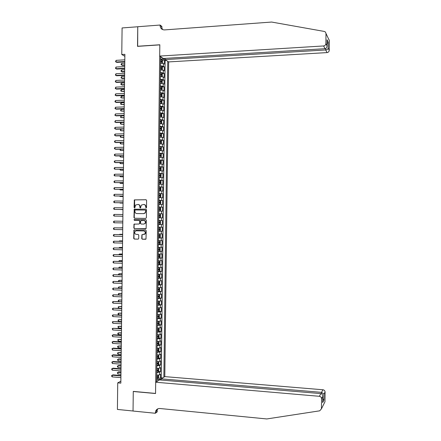 <?xml version="1.0" encoding="UTF-8"?>
<svg xmlns="http://www.w3.org/2000/svg" width="441" height="441" viewBox="0 0 441 441"><rect width="100%" height="100%" fill="white"/><g stroke="black" fill="none" stroke-linecap="round" stroke-linejoin="round"><path stroke-width="0.66" d="M146.065 208.02L146.511 207.551L146.594 200.407L145.982 199.729L134.351 199.889L134.075 207.468L134.819 207.794L135.525 205.076L137.89 204.431C139.091 204.563 139.747 205.285 139.852 206.586L139.841 207.507L140.591 207.827L141.269 205.137L143.672 204.459C144.885 204.596 145.541 205.319 145.646 206.625L146.065 208.02M141.732 238.553L142.344 239.237L145.999 239.05L146.225 230.709L145.607 230.026L133.948 230.064L133.695 238.388L134.307 239.066L138.088 239.149L138.717 238.493L138.755 235.108L138.143 234.425L136.269 234.386C134.72 233.951 134.307 232.964 135.034 231.426L136.313 230.803L143.678 230.935C145.21 231.349 145.635 232.324 144.962 233.857L141.908 234.75L141.732 238.553L142.608 239.226L145.651 239.287M121.766 54.513L122.091 27.948L137.757 26.763L137.515 46.366L159.824 44.872L155.552 393.422L133.276 391.393L133.039 411.001L117.405 409.435L117.73 382.86L120.84 383.13L124.88 54.32L121.766 54.513L124.853 56.288M145.75 218.394L146.384 217.727L146.484 209.789L145.866 209.111L134.224 209.232L133.954 217.584L134.56 218.262L145.75 218.394M146.351 220.252L146.114 228.603L134.433 228.664L133.827 227.986L134.025 224.171L139.014 224.011L139.648 223.35L139.676 221.106L139.058 220.428L134.351 220.368L134.036 219.579L145.734 219.568L146.351 220.252M158.28 378.124L160.425 378.301L160.474 374.293L159.587 374.822L159.62 372.138L156.792 372.54M158.347 371.443L160.507 371.62L160.557 367.607L159.67 368.114L159.697 365.429L156.875 365.815M158.418 364.762L160.59 364.933L160.64 360.92L159.747 361.405L159.78 358.72L156.957 359.084M158.484 358.081L160.673 358.246L160.722 354.233L159.829 354.696L159.863 352.012L157.04 352.353M158.556 351.4L160.756 351.56L160.805 347.547L159.912 347.982L159.945 345.303L157.123 345.628M158.622 344.719L160.838 344.873L160.882 340.86L159.995 341.273L160.028 338.594L157.205 338.897M158.688 338.043L160.915 338.186L160.965 334.179L160.077 334.565L160.111 331.88L157.288 332.172M158.754 331.362L160.998 331.5L161.048 327.492L160.16 327.856L160.193 325.171L157.371 325.441M158.821 324.681L161.081 324.819L161.13 320.805L160.243 321.147L160.276 318.463L157.454 318.716M158.887 318L161.163 318.132L161.213 314.119L160.326 314.439L160.359 311.754L157.536 311.985M158.953 311.324L161.246 311.445L161.296 307.432L160.408 307.73L160.441 305.045L157.619 305.26M159.014 304.643L161.329 304.759L161.378 300.751L160.491 301.021L160.524 298.337L157.702 298.529M159.08 297.962L161.412 298.072L161.456 294.064L160.574 294.312L160.607 291.628L157.779 291.804M157.784 291.407L161.489 291.391L161.538 287.378L160.656 287.604L160.689 284.919L157.861 285.073M159.135 284.605L161.571 284.704L161.621 280.691L160.733 280.895L160.767 278.21L157.944 278.348M159.003 277.918L161.654 278.017L161.704 274.01L160.816 274.186L160.849 271.502L158.027 271.617M158.688 271.226L161.737 271.336L161.786 267.323L160.899 267.478L160.932 264.793L158.11 264.892M159.477 264.435L159.515 261.116L159.984 261.695L159.962 263.707L159.46 264.457L158.115 264.517L161.819 264.65L161.869 260.637L160.982 260.769L161.015 258.09L158.192 258.161M158.198 257.853L161.902 257.963L161.952 253.955L161.064 254.06L161.097 251.381L158.275 251.436M158.28 251.183L161.985 251.276L162.034 247.269L161.147 247.351L161.18 244.672L158.358 244.711M158.363 244.507L162.062 244.595L162.112 240.582L161.23 240.648L161.263 237.964L158.44 237.98M158.446 237.831L162.145 237.908L162.194 233.901L161.312 233.939L161.345 231.255L158.523 231.255M158.523 231.161L162.227 231.222L162.277 227.214L161.395 227.231L161.428 224.546L158.606 224.524M158.606 224.486L162.31 224.541L162.36 220.528L161.478 220.522L161.511 217.837L158.688 217.799M161.511 217.837L162.393 217.854L162.442 213.846L158.738 213.808M158.738 213.764L161.56 213.813L161.593 211.129L162.475 211.173L162.525 207.16L158.821 207.138M158.821 207.038L161.643 207.105L161.676 204.426L162.558 204.486L162.608 200.473L158.903 200.462M158.903 200.308L161.72 200.396L161.753 197.717L162.641 197.8L162.685 193.792L158.981 193.786M158.986 193.582L161.803 193.693L161.836 191.008L162.718 191.118L162.768 187.105L159.063 187.116M159.069 186.857L161.886 186.984L161.919 184.299L162.801 184.432L162.85 180.424L159.146 180.441M159.151 180.126L161.968 180.275L162.001 177.591L162.883 177.751L162.933 173.737L159.229 173.771L160.574 173.87L161.053 174.636L161.026 176.643L160.546 177.21L160.585 173.892M159.234 173.401L162.051 173.567L162.084 170.888L162.966 171.064L163.016 167.056L160.017 167.089M159.317 166.676L162.134 166.858L162.167 164.179L163.049 164.383L163.098 160.37L160.469 160.408M159.399 159.951L162.216 160.155L162.249 157.47L163.131 157.696L163.181 153.689L160.756 153.727M159.482 153.22L162.299 153.446L162.332 150.761L163.214 151.015L163.264 147.002L159.559 146.892M159.565 146.495L162.382 146.737L162.415 144.058L163.291 144.328L163.341 140.321L161.015 140.376M159.648 139.769L162.464 140.034L162.497 137.349L163.374 137.647L163.424 133.634L161.114 133.695M159.73 133.044L162.547 133.325L162.58 130.641L163.457 130.96L163.506 126.953L161.213 127.019M159.813 126.319L162.63 126.617L162.657 123.932L163.539 124.279L163.589 120.266L161.312 120.343M159.896 119.588L162.707 119.908L162.74 117.229L163.622 117.593L163.672 113.585L161.412 113.662M159.973 112.863L162.79 113.205L162.823 110.52L163.705 110.912L163.754 106.898L161.505 106.987M160.055 106.138L162.872 106.496L162.905 103.811L163.787 104.225L163.837 100.217L161.604 100.311M160.138 99.412L162.955 99.787L162.988 97.108L163.865 97.544L163.914 93.536L161.698 93.635M160.221 92.687L163.038 93.084L163.071 90.399L163.947 90.863L163.997 86.849L161.797 86.954M160.304 85.962L163.12 86.375L163.153 83.696L164.03 84.176L164.08 80.168L161.891 80.279M160.386 79.237L163.203 79.672L163.236 76.988L164.113 77.495L164.162 73.487L161.99 73.603M160.469 72.511L163.286 72.963L163.319 70.279L164.195 70.814L164.245 66.8L163.368 66.255L160.552 65.781M162.084 66.922L164.245 66.8M161.18 380.059L161.197 378.836L164.802 376.62L168.655 61.911L327.057 52.595L325.695 49.971L325.712 48.516M163.87 377.193L167.74 61.316M160.662 56.702L156.682 381.614M160.425 378.301L161.235 377.805L165.127 60.638L164.328 60.119L164.278 64.127L163.402 63.576L160.596 63.091M163.286 72.963L164.162 73.487M163.203 79.672L164.08 80.168M163.12 86.375L163.997 86.849M163.038 93.084L163.914 93.536M162.955 99.787L163.837 100.217M162.872 106.496L163.754 106.898M162.79 113.205L163.672 113.585M162.707 119.908L163.589 120.266M162.63 126.617L163.506 126.953M162.547 133.325L163.424 133.634M162.464 140.034L163.341 140.321M162.382 146.737L163.264 147.002M162.299 153.446L163.181 153.689M162.216 160.155L163.098 160.37M162.134 166.858L163.016 167.056M162.051 173.567L162.933 173.737M161.968 180.275L162.85 180.424M161.886 186.984L162.768 187.105M161.803 193.693L162.685 193.792M161.72 200.396L162.608 200.473M161.643 207.105L162.525 207.16M161.56 213.813L162.442 213.846M162.31 224.541L161.428 224.546M162.227 231.222L161.345 231.255M162.145 237.908L161.263 237.964M162.062 244.595L161.18 244.672M161.985 251.276L161.097 251.381M161.902 257.963L161.015 258.09M161.819 264.65L160.932 264.793M161.737 271.336L160.849 271.502M161.654 278.017L160.767 278.21M161.571 284.704L160.689 284.919M161.489 291.391L160.607 291.628M161.412 298.072L160.524 298.337M161.329 304.759L160.441 305.045M161.246 311.445L160.359 311.754M161.163 318.132L160.276 318.463M161.081 324.819L160.193 325.171M160.998 331.5L160.111 331.88M160.915 338.186L160.028 338.594M160.838 344.873L159.945 345.303M160.756 351.56L159.863 352.012M160.673 358.246L159.78 358.72M160.59 364.933L159.697 365.429M160.507 371.62L159.62 372.138M158.666 380.396L158.677 379.458L156.709 379.293M165.116 59.259L160.634 59.033M162.608 58.918L162.619 57.975M160.651 57.788L161.671 57.358M120.862 381.173L117.73 382.86M156.693 380.533L157.696 380.991M162.178 60.246L164.328 60.119M165.127 60.638L166.571 60.549M163.319 70.279L160.634 69.821M163.236 76.988L160.419 76.547M163.153 83.696L160.337 83.272M163.071 90.399L160.254 89.997M162.988 97.108L160.171 96.722M162.905 103.811L160.089 103.448M162.823 110.52L160.006 110.173M162.74 117.229L159.923 116.898M162.657 123.932L159.846 123.623M162.58 130.641L159.763 130.354M162.497 137.349L159.681 137.079M162.415 144.058L159.598 143.805M162.332 150.761L159.515 150.53M162.249 157.47L159.433 157.261M162.167 164.179L159.35 163.986M162.084 170.888L159.267 170.711M162.001 177.591L159.184 177.436M161.919 184.299L159.102 184.167M161.836 191.008L159.019 190.892M161.753 197.717L158.936 197.618M161.676 204.426L158.854 204.343M161.593 211.129L158.771 211.074M158.655 220.489L161.478 220.522M158.573 227.22L161.395 227.231M158.49 233.945L161.312 233.939M158.407 240.67L161.23 240.648M158.325 247.401L161.147 247.351M158.242 254.126L161.064 254.06M158.159 260.857L160.982 260.769M158.076 267.582L160.899 267.478M157.994 274.308L160.816 274.186M157.911 281.038L160.733 280.895M157.828 287.764L160.656 287.604M157.751 294.494L160.574 294.312M157.669 301.22L160.491 301.021M157.586 307.95L160.408 307.73M157.503 314.676L160.326 314.439M157.42 321.406L160.243 321.147M157.338 328.132L160.16 327.856M157.255 334.862L160.077 334.565M157.172 341.588L159.995 341.273M157.09 348.318L159.912 347.982M157.007 355.049L159.829 354.696M156.924 361.774L159.747 361.405M156.985 368.505L159.67 368.114M156.781 375.23L159.587 374.822M158.677 379.458L161.191 379.177M161.235 377.805L162.674 377.926M146.18 208.003L145.91 206.636C145.806 205.335 145.15 204.613 143.942 204.475L143.898 204.475M138.11 204.442L138.16 204.448C139.362 204.58 140.018 205.302 140.122 206.603L140.387 207.965M146.136 199.751L134.621 199.911L134.626 207.92M145.977 209.122L134.499 209.249L134.224 217.589L134.803 218.262M145.596 210.522L145.166 210.048L135.343 209.971L134.907 210.434L134.896 211.404C134.996 212.705 135.652 213.422 136.848 213.565L143.562 213.631L145.083 212.898L145.861 210.533L145.199 210.048M145.861 210.533L145.348 212.909L143.827 213.637L137.118 213.576M145.734 228.84L134.433 228.664M134.687 223.951L134.141 224.607L134.097 227.98L134.709 228.659M139.014 224.011L139.913 223.35L139.94 221.106L139.328 220.428L134.351 220.368M134.621 219.431L134.312 219.585L134.626 220.368M143.733 224.083L145.034 223.438C145.745 221.895 145.326 220.908 143.777 220.483L140.696 220.682L140.514 223.361L141.131 224.045L143.733 224.083M143.794 224.078L145.293 223.438C146.01 221.895 145.591 220.913 144.042 220.489L143.777 220.483M141.175 220.45L144.042 220.489M142.531 234.507L142.041 235.152L141.996 238.537M143.898 234.518L145.227 233.846C145.899 232.313 145.475 231.343 143.942 230.924L143.678 230.935M136.44 230.803L143.942 230.924M134.577 229.838L134.07 230.483L133.97 238.372L134.582 239.05L138.242 239.132M161.908 63.179L162.42 62.809L162.448 60.803L161.974 59.822L160.629 59.524M161.985 59.844L161.941 63.168L160.59 62.881M124.77 63.217L121.727 63.394L121.705 65.042L122.394 65.406L124.742 65.268M160.601 61.608L161.687 61.79L161.709 60.99L160.612 60.797M160.612 61.012L161.709 60.99L160.794 61.04L161.086 61.564M121.727 63.394L121.143 64.05L121.137 64.706L121.705 65.042L124.748 64.86M124.792 61.503L116.093 62.027L116.115 60.351L124.809 59.822M124.786 61.927L116.81 62.407L115.52 61.685L116.115 60.351M165.127 58.372L165.11 59.601L325.695 49.971C326.996 49.794 327.823 49.221 328.165 48.251L328.236 42.264L327.013 43.631M165.11 59.601L168.655 61.911M137.515 46.261L159.824 44.773L159.686 56.062L323.611 45.952C324.967 45.732 325.717 44.949 325.871 43.593L325.993 33.483L325.414 32.017L324.322 31.443L271.628 22.05L164.521 29.911C161.786 29.817 160.298 28.323 160.061 25.418L160.066 25.043L137.757 26.73L137.664 46.355M325.871 43.593L326.985 45.825L327.057 39.756L328.247 42.22L328.176 48.212L329.229 50.329L329.35 40.605L325.993 33.483M160.066 25.043L161.875 26.438L161.847 28.522M159.686 56.062L163.391 58.477L325.034 48.697L323.611 45.952M328.793 39.188L329.35 40.605M329.229 50.329C329.085 51.636 328.358 52.391 327.057 52.595M162.492 29.541L161.428 26.477L160.061 25.418M326.985 45.825C326.99 47.485 326.34 48.444 325.034 48.697M327.057 39.756L327.051 40.456M155.69 382.226L319.361 396.299L320.85 393.598L159.449 379.91L155.69 382.226L155.552 393.526L133.276 391.498L133.039 411.034L155.309 413.267L157.15 411.916L157.183 409.193M164.802 376.62L322.961 389.767C324.218 389.982 324.923 390.72 325.083 391.977L323.975 394.166L323.903 400.158L322.652 402.589L322.729 396.514L321.561 398.714L321.434 408.824L319.714 410.825L266.794 418.95L159.879 408.504C157.878 408.416 156.461 409.314 155.634 411.188L155.309 413.267M325.083 392.082L324.967 401.812L321.434 408.824M161.197 378.836L321.539 392.347L322.961 389.767M156.731 409.551L156.72 410.395M321.561 398.714L321.561 398.609C321.39 397.297 320.657 396.531 319.361 396.299M157.85 408.818L157.024 410.18L156.704 411.866L155.315 412.886M323.975 394.166L321.539 392.347L321.522 393.796M323.903 400.158L322.702 398.714M322.652 402.589L322.663 401.883M322.729 396.514L322.74 396.387C322.729 394.783 322.095 393.852 320.85 393.598M161.742 69.887L162.343 69.507L162.365 67.495L161.891 66.53L160.546 66.244M161.902 66.552L161.858 69.876L160.507 69.601M124.687 69.799L121.644 69.97L121.628 71.613L122.311 71.966L124.665 71.833M160.524 68.327L161.604 68.504L161.626 67.705L160.53 67.517M160.733 67.754L161.626 67.705L160.711 67.749L161.004 68.278M121.644 69.97L121.06 70.61L121.055 71.271L121.628 71.613L124.671 71.442M161.56 76.602L162.26 76.199L162.282 74.193L161.808 73.239L160.463 72.963M161.764 76.591L160.425 76.321M124.61 76.376L121.567 76.541L121.545 78.184L122.234 78.52L124.583 78.399M160.441 75.047L161.522 75.218L161.549 74.419L160.447 74.242M160.656 74.463L161.549 74.419L160.629 74.457L160.921 74.987M121.567 76.541L120.972 77.837L121.545 78.184L124.588 78.024M161.367 83.316L162.178 82.897L162.2 80.89L161.737 79.97L160.381 79.683M160.667 83.277L160.337 83.228M161.682 83.299L160.342 83.046M124.527 82.958L121.484 83.112L121.462 84.755L122.151 85.08L124.5 84.964M161.737 79.97L161.698 83.288M160.359 81.767L161.439 81.927L161.472 81.127L160.364 80.962M160.579 81.177L161.472 81.127L160.546 81.166L160.838 81.701M121.484 83.112L120.9 83.74L120.895 84.396L121.462 84.755L124.505 84.606M161.147 90.03L162.095 89.595L162.117 87.583L161.643 86.656L160.298 86.403M160.662 90.003L160.254 89.936M161.599 90.008L160.259 89.766M124.445 89.54L121.402 89.683L121.385 91.326L124.423 91.524M160.276 88.487L161.356 88.641L161.389 87.842L160.281 87.682M160.502 87.886L161.389 87.842L160.463 87.88L160.756 88.415M121.402 89.683L120.817 90.306L120.812 90.962L121.385 91.326L124.428 91.188M124.709 68.228L116.011 68.724L116.033 67.049L124.726 66.547M124.704 68.636L116.727 69.088L115.437 68.377L116.033 67.049M124.627 74.953L115.928 75.422L115.95 73.746L124.643 73.272M124.621 75.345L116.644 75.775L115.355 75.069L115.95 73.746M124.544 81.679L115.845 82.12L115.867 80.444L124.566 79.997M124.538 82.048L116.562 82.456L115.272 81.756L115.867 80.444M124.461 88.398L115.763 88.817L115.785 87.142L124.483 86.717M124.456 88.757L116.479 89.137L115.189 88.448L115.785 87.142M160.899 96.744L162.012 96.287L162.034 94.28L161.56 93.365L160.215 93.123M160.651 96.733L160.177 96.651M161.516 96.717L160.177 96.485M124.368 96.121L121.325 96.259L121.303 97.902L124.34 98.089M160.193 95.206L161.274 95.355L161.312 94.556L160.204 94.402M160.199 94.567L160.673 95.129M121.325 96.259L120.729 97.527L121.303 97.902L124.345 97.77M124.379 95.124L115.68 95.515L115.702 93.839L124.401 93.442M124.373 95.46L116.396 95.818L115.107 95.14L115.702 93.839M160.094 103.359L161.439 103.426L161.93 102.985L161.957 100.978L161.478 100.074L160.133 99.842M161.439 103.426L160.094 103.205M124.285 102.703L121.242 102.83L121.22 104.473L124.263 104.655M160.111 101.926L161.191 102.069L161.23 101.27L160.122 101.121M160.116 101.281L160.59 101.843M121.242 102.83L120.658 103.437L120.652 104.093L121.22 104.473L124.263 104.352M124.296 101.849L115.603 102.213L115.619 100.537L124.318 100.168M124.29 102.169L116.314 102.499L115.024 101.832L115.029 101.16L115.619 100.537M160.011 110.074L161.356 110.134L161.847 109.682L161.875 107.67L161.395 106.783L160.05 106.568M161.356 110.134L160.011 109.925M124.202 109.285L121.159 109.401L121.143 111.044L124.18 111.22M160.028 108.651L161.108 108.784L161.152 107.984L160.039 107.841M160.033 107.99L160.507 108.558M121.159 109.401L120.569 110.658L121.143 111.044L124.186 110.934M124.213 108.574L115.52 108.91L115.536 107.235L124.235 106.893M124.208 108.877L116.231 109.181L114.941 108.519L115.536 107.235M159.929 116.782L161.274 116.843L161.764 116.374L161.792 114.368L161.323 113.513L159.973 113.287M161.274 116.843L159.929 116.644M124.125 115.867L121.082 115.972L121.06 117.615L124.097 117.78M161.323 113.513L161.285 116.832M159.945 115.371L161.026 115.492L161.07 114.699L159.956 114.561M159.951 114.704L160.425 115.272M121.082 115.972L120.487 117.223L121.06 117.615L124.103 117.51M124.13 115.299L115.437 115.608L115.454 113.932L124.153 113.618M124.125 115.581L116.148 115.867L114.858 115.211L115.454 113.932M159.846 123.497L161.191 123.552L161.682 123.072L161.709 121.066L161.23 120.2L159.89 120.007M161.191 123.552L159.846 123.37M124.042 122.449L120.999 122.548L120.977 124.191L124.02 124.345M159.863 122.091L160.943 122.207L160.993 121.413L159.874 121.286M159.868 121.413L160.342 121.986M120.999 122.548L120.415 123.133L120.41 123.789L120.977 124.191L124.02 124.092M124.048 122.025L115.355 122.306L115.371 120.636L124.07 120.343M124.042 122.289L116.066 122.548L114.776 121.903L115.371 120.636M159.763 130.205L161.108 130.26L161.604 129.77L161.626 127.758L161.163 126.931L159.807 126.727M161.108 130.26L159.763 130.089M123.96 129.031L120.917 129.119L120.9 130.762L123.938 130.911M159.78 128.811L160.866 128.921L160.91 128.127L159.791 128.006M159.791 128.127L160.259 128.7M120.917 129.119L120.327 130.36L120.9 130.762L123.943 130.674M123.965 128.75L115.272 129.004L115.294 127.333L123.987 127.069M123.96 128.998L115.989 129.23L114.693 128.596L114.704 127.923L115.294 127.333M159.681 136.919L161.026 136.969L161.522 136.467L161.544 134.455L161.081 133.64L159.725 133.447M161.026 136.969L159.681 136.809M120.84 135.784L120.817 137.333L123.855 137.476M159.697 135.53L160.783 135.635L160.833 134.841L159.708 134.726M159.708 134.836L160.177 135.415M120.746 135.784L120.25 136.925L120.817 137.333L123.86 137.256M123.882 135.475L115.189 135.707L115.211 134.031L123.904 133.794M123.877 135.701L115.906 135.911L114.61 135.288L114.621 134.615L115.211 134.031M159.598 143.634L160.943 143.678L161.439 143.16L161.461 141.153L160.987 140.326L159.642 140.172M160.943 143.678L159.598 143.529M120.757 142.482L120.74 143.909L123.778 144.042M159.614 142.256L160.7 142.349L160.75 141.555L159.625 141.445M159.625 141.55L160.089 142.129M120.531 142.487L120.167 143.49L120.74 143.909L123.778 143.838M123.8 142.2L115.107 142.404L115.129 140.729L123.822 140.519M123.794 142.41L115.823 142.592L114.528 141.974L114.539 141.307L115.129 140.729M159.515 150.249L160.86 150.387L159.515 150.342M160.871 150.375L161.356 149.857L161.378 147.851L160.904 147.035L160.86 150.387M120.674 149.179L120.658 150.48L123.695 150.607M159.532 148.975L160.618 149.064L160.673 148.27L159.543 148.165M159.543 148.264L160.006 148.843M120.316 149.185L120.084 150.056L120.658 150.48L123.701 150.42M123.717 148.926L115.024 149.102L115.046 147.426L123.739 147.244M123.712 149.119L115.74 149.279L114.451 148.667L114.456 148L115.046 147.426M159.433 157.057L160.778 157.101L161.274 156.555L161.296 154.543L160.822 153.744L159.477 153.611M160.778 157.101L159.433 156.974M120.591 155.877L120.575 157.051L123.612 157.167M159.449 155.695L160.535 155.778L160.596 154.984L159.46 154.89M159.46 154.973L159.923 155.563M120.095 155.882L120.007 156.621L120.575 157.051L123.618 157.002M123.634 155.651L114.941 155.8L114.963 154.124L123.656 153.97M123.629 155.827L115.658 155.96L114.368 155.359L114.373 154.692L114.963 154.124M159.35 163.765L160.695 163.809L161.191 163.253L161.219 161.241L160.739 160.452L159.394 160.331M160.695 163.809L159.35 163.694M120.509 162.575L120.498 163.628L123.535 163.732M159.366 162.415L160.452 162.492L160.513 161.698L159.377 161.61M159.377 161.687L159.84 162.277M119.93 162.58L119.924 163.187L120.498 163.628L123.535 163.589M123.552 162.376L114.858 162.497L114.881 160.822L123.574 160.695M123.552 162.531L115.575 162.641L114.285 162.051L114.291 161.384L114.881 160.822M159.267 170.48L160.612 170.518L161.108 169.945L161.136 167.938L160.656 167.161L159.311 167.056M160.612 170.518L159.267 170.413M120.426 169.272L120.415 170.198L123.452 170.298M159.284 169.135L160.37 169.206L160.436 168.412L159.295 168.33M159.295 168.401L159.758 168.991M119.847 169.278L120.415 170.198L123.458 170.171M123.469 169.101L114.776 169.195L114.798 167.525L123.491 167.42M123.469 169.239L114.776 169.195L114.202 168.743L114.208 168.071L114.798 167.525M159.19 177.133L160.53 177.227L159.184 177.194M120.343 175.97L120.332 176.775L123.375 176.863M159.201 175.86L160.287 175.92L160.353 175.127L159.212 175.049M159.212 175.11L159.67 175.711M119.77 175.976L120.332 176.775L123.375 176.753M123.386 175.832L114.693 175.898L114.715 174.223L123.408 174.151M123.386 175.948L114.693 175.898L114.12 175.435L114.125 174.763L114.715 174.223M159.102 183.903L160.452 183.936L160.943 183.34L160.971 181.334L160.502 180.601L159.146 180.496M160.452 183.936L159.107 183.858M120.261 182.668L120.255 183.346L123.293 183.428M160.502 180.601L160.463 183.919M159.118 182.58L160.204 182.635L160.276 181.841L159.129 181.775M159.129 181.824L159.587 182.431M119.687 182.673L120.255 183.346L123.293 183.335M123.304 182.557L114.61 182.596L114.632 180.92L123.326 180.876M123.304 182.657L114.61 182.596L114.037 182.127L114.043 181.455L114.632 180.92M159.025 190.617L160.37 190.644L160.866 190.038L160.888 188.026L160.408 187.293L159.063 187.216M160.37 190.644L159.025 190.578M120.178 189.365L120.172 189.917L123.21 189.994M159.036 189.299L160.122 189.349L160.193 188.555L159.047 188.494M159.047 188.539L159.499 189.145M119.605 189.365L120.172 189.917L123.21 189.917M123.221 189.283L114.528 189.294L114.55 187.618L123.243 187.601M123.221 189.36L114.528 189.294L113.954 188.82L113.965 188.147L114.55 187.618M158.942 197.331L160.287 197.353L160.783 196.736L160.805 194.724L160.337 194.018L158.981 193.941M160.287 197.353L158.942 197.298M120.095 196.063L120.09 196.493L123.133 196.559M160.337 194.018L160.298 197.342M158.958 196.025L160.039 196.063L160.111 195.275L158.964 195.214M158.964 195.247L159.416 195.87M119.577 196.063L120.09 196.493L123.133 196.499M123.138 196.008L114.445 195.991L114.467 194.316L123.16 194.327M123.138 196.069L114.445 195.991L113.872 195.506L113.883 194.839L114.467 194.316M158.859 204.04L160.204 204.067L160.7 203.433L160.722 201.421L160.243 200.71L158.898 200.661M160.204 204.067L158.859 204.023M120.013 202.761L120.013 203.064L123.05 203.125M158.876 202.744L159.956 202.777L160.033 201.989L158.881 201.939L159.328 202.59M119.649 202.761L123.05 203.081M123.056 202.733L114.362 202.695L114.384 201.019L123.078 201.052M123.056 202.777L114.362 202.695L113.789 202.199L113.8 201.531L114.384 201.019M160.122 210.776L158.777 210.743L160.122 210.776L160.618 210.125L160.64 208.119L160.16 207.419L158.815 207.38M119.93 209.458L122.967 209.69M158.793 209.464L159.874 209.492L159.951 208.703L158.799 208.659M158.799 208.676L159.24 209.315M119.72 209.458L122.967 209.662M122.973 209.458L114.285 209.392L114.302 207.717L122.995 207.777M122.973 209.486L114.285 209.392L113.706 208.891L113.717 208.224L114.302 207.717M160.039 217.485L158.694 217.463L160.039 217.485L160.535 216.823L160.557 214.817L160.077 214.128L158.732 214.106M120.542 216.228L122.89 216.255L120.542 216.228M158.71 216.189L159.791 216.206L159.874 215.417L158.716 215.379L159.146 216.046M122.89 216.184L114.202 216.09L114.219 214.414L122.912 214.502M122.89 216.195L114.202 216.09L113.624 215.583L113.635 214.916L114.219 214.414M159.995 220.842L158.65 220.825L159.995 220.842L160.48 221.514L160.452 223.521L159.967 224.177L160.011 220.858M159.967 224.177L158.611 224.188M159.791 222.132L158.925 222.121L158.81 222.909L159.714 222.92L159.791 222.132L158.639 222.104M114.12 222.788L113.541 222.275L113.552 221.608L114.136 221.117L122.83 221.228L114.136 221.117L114.12 222.788L122.807 222.909M158.528 230.908L159.874 230.902L160.37 230.219L160.397 228.212L159.929 227.567L158.567 227.545M159.885 230.886L159.929 227.567L158.567 227.534M122.747 227.743L119.704 227.881M159.714 228.846L158.848 228.829L158.545 229.618L159.631 229.634L159.714 228.846L158.556 228.824M122.747 227.765L119.511 227.881M158.446 237.633L159.791 237.616L160.287 236.916L160.315 234.91L159.835 234.259L158.484 234.27M159.835 234.259L158.484 234.248M122.67 234.309L119.627 234.292L119.621 234.579M158.462 236.354L159.548 236.348L159.631 235.56L158.473 235.544M158.777 235.549L158.462 236.332M122.664 234.347L119.274 234.573M158.363 244.353L159.708 244.325L160.204 243.614L160.232 241.602L159.763 240.984L158.402 240.99M159.725 244.308L159.763 240.984L158.407 240.962M122.587 240.874L119.544 240.863L119.539 241.277M158.38 243.074L159.466 243.063L159.554 242.274L158.391 242.269M158.716 242.269L158.38 243.046M122.587 240.929L119.544 240.863L119.037 241.266M122.747 227.931L114.054 227.815L122.747 227.958M114.037 229.491L113.458 228.967L113.469 228.3L114.054 227.815L114.037 229.491L122.725 229.64M122.664 234.64L113.976 234.513L122.664 234.684M113.954 236.189L113.381 235.659L113.387 234.992L113.976 234.513L113.954 236.189L122.642 236.365M122.581 241.348L113.894 241.21L122.581 241.409M113.872 242.886L113.298 242.352L113.304 241.685L113.894 241.21L113.872 242.886L122.559 243.09M158.28 251.072L159.625 251.034L160.122 250.312L160.149 248.3L159.67 247.682L158.325 247.715M159.67 247.682L158.325 247.677M122.504 247.44L119.467 247.44L119.456 247.98M158.297 249.799L159.383 249.777L159.471 248.989L158.308 248.989M158.655 248.989L158.297 249.755M122.504 247.517L119.467 247.44L118.883 247.963M122.499 248.057L113.811 247.914L122.499 248.134M113.789 249.589L113.216 249.044L113.221 248.377L113.811 247.914L113.789 249.589L122.477 249.815M158.198 257.798L159.543 257.742L160.044 257.009L160.066 254.997L159.598 254.407L158.242 254.435M159.559 257.726L159.598 254.407L158.242 254.391M122.427 254.005L119.384 254.01L119.379 254.678M158.214 256.519L159.3 256.491L159.394 255.703L158.225 255.714M158.584 255.708L158.214 256.469M122.422 254.099L119.384 254.01L118.8 254.661M122.416 254.766L113.728 254.611L122.416 254.859M113.706 256.287L113.133 255.736L113.139 255.069L113.728 254.611L113.706 256.287L122.394 256.541M159.515 261.116L158.159 261.155M159.504 261.1L158.159 261.1M122.344 260.57L119.302 260.587L119.296 261.375M158.132 263.238L159.218 263.205L159.311 262.417L158.143 262.434M158.517 262.428L158.132 263.183M122.344 260.681L119.302 260.587L118.717 261.359M122.333 261.474L113.646 261.309L122.333 261.59M113.624 262.985L113.05 262.428L113.056 261.761L113.646 261.309L113.624 262.985L122.311 263.271M158.032 271.243L159.383 271.165L159.879 270.405L159.901 268.393L159.422 267.808L158.076 267.88M159.422 267.808L158.076 267.814M122.262 267.136L119.224 267.158L119.213 268.073M158.049 269.964L159.135 269.92L159.234 269.131L158.06 269.159M158.446 269.153L158.049 269.898M122.262 267.263L119.224 267.158L118.635 268.056M122.251 268.183L113.563 268.012L122.251 268.315M113.541 269.688L112.968 269.12L112.973 268.453L113.563 268.012L113.541 269.688L122.229 269.997M157.95 277.962L159.3 277.874L159.796 277.102L159.818 275.09L159.35 274.534L157.994 274.6M159.311 277.858L159.35 274.534L157.994 274.528M122.185 273.701L119.142 273.734L119.131 274.776M157.966 276.683L159.052 276.639L159.151 275.851L157.977 275.879M158.374 275.873L157.966 276.612M122.179 273.844L119.142 273.734L118.563 274.159L118.552 274.754M122.168 274.886L113.48 274.71L122.168 275.041M113.458 276.386L112.885 275.812L112.89 275.145L113.48 274.71L113.458 276.386L122.146 276.722M157.867 284.688L159.218 284.588L159.714 283.8L159.736 281.788L159.256 281.231L157.911 281.325M159.256 281.231L157.911 281.242M122.102 280.267L119.059 280.305L119.048 281.474M157.884 283.409L158.969 283.354L159.069 282.565L157.895 282.604M158.297 282.593L157.884 283.32M122.102 280.432L119.059 280.305L118.48 280.73L118.541 281.452M122.085 281.595L113.398 281.413L122.085 281.766M113.376 283.083L112.802 282.505L112.813 281.838L113.398 281.413L113.376 283.083L122.063 283.447M157.828 287.956L159.173 287.94L159.146 291.275L159.631 290.498L159.659 288.486L159.184 287.956L157.828 288.045M122.019 286.832L118.982 286.882L118.965 288.171M157.801 290.128L158.887 290.068L158.992 289.279L157.812 289.324M158.225 289.313L157.801 290.035M122.019 287.014L118.982 286.882L118.397 287.295L118.596 288.155M122.003 288.304L113.315 288.111L122.003 288.497M113.293 289.787L112.72 289.202L112.731 288.53L113.315 288.111L113.293 289.787L121.981 290.178M157.702 298.133L159.063 297.989L159.548 297.195L159.576 295.183L159.091 294.654L157.746 294.77M159.091 294.654L157.746 294.671M121.942 293.397L118.899 293.458L118.883 294.869M157.718 296.854L158.804 296.782L158.909 295.994L157.729 296.049M158.148 296.032L157.718 296.749M121.936 293.596L118.899 293.458L118.32 293.86L118.646 294.858M121.92 295.012L113.232 294.808L121.92 295.222M113.21 296.484L112.637 295.894L112.648 295.222L113.232 294.808L113.21 296.484L121.898 296.903M157.619 304.852L158.969 304.72L159.466 303.893L159.493 301.881L159.008 301.363L157.663 301.49M159.008 301.363L157.663 301.379M121.859 299.963L118.816 300.029L118.8 301.572M157.635 303.573L158.721 303.496L158.832 302.708L157.646 302.769M158.076 302.752L157.641 303.463M121.859 300.178L118.816 300.029L118.238 300.431L118.695 301.567M121.837 301.721L113.15 301.512L121.837 301.947M113.128 303.188L112.554 302.587L112.565 301.914L113.15 301.512L113.128 303.188L121.815 303.628M157.542 311.578L158.887 311.429L159.383 310.591L159.41 308.579L158.925 308.072L157.58 308.215M158.925 308.072L157.58 308.094M121.782 306.528L118.739 306.605L118.717 308.248L121.755 308.408M157.553 310.299L158.639 310.216L158.749 309.422L157.564 309.494M157.999 309.472L157.558 310.177M121.777 306.765L118.739 306.605L118.155 306.997L118.717 308.248M121.755 308.43L113.067 308.209L121.755 308.678M113.045 309.885L112.472 309.279L112.483 308.606L113.067 308.209L113.045 309.885L121.733 310.359M157.459 318.297L158.804 318.143L159.306 317.288L159.328 315.276L158.848 314.786L157.498 314.935M158.848 314.786L157.498 314.808M121.699 313.099L118.657 313.176L118.635 314.824L121.677 314.995M157.47 317.018L158.556 316.93L158.666 316.136L157.481 316.214M157.922 316.197L157.476 316.892M121.694 313.347L118.657 313.176L118.078 313.562L118.067 314.218L118.635 314.824M121.672 315.139L112.984 314.913L121.672 315.403M112.962 316.588L112.389 315.971L112.4 315.304L112.984 314.913L112.962 316.588L121.65 317.085M157.376 325.023L158.721 324.852L159.223 323.986L159.245 321.974L158.766 321.495L157.415 321.66M158.766 321.495L157.415 321.522M121.617 319.664L118.574 319.753L118.557 321.395L121.595 321.577M157.387 323.744L158.479 323.644L158.589 322.851L157.398 322.939M157.845 322.917L157.393 323.606M121.617 319.929L118.574 319.753L117.995 320.133L118.557 321.395M121.589 321.847L112.902 321.61L121.589 322.128M112.885 323.286L112.317 321.996L112.902 321.61L112.885 323.286L121.567 323.81M157.294 331.742L158.639 331.56L159.14 330.684L159.162 328.672L158.683 328.209L157.332 328.38M158.683 328.209L157.332 328.236M121.54 326.23L118.497 326.329L118.475 327.972L121.512 328.159M157.305 330.469L158.396 330.359L158.506 329.57L157.316 329.659M157.768 329.636L157.31 330.32M121.534 326.516L118.497 326.329L117.912 326.698L118.475 327.972M121.507 328.556L112.819 328.313L121.507 328.859M112.802 329.984L112.234 328.688L112.819 328.313L112.802 329.984L121.484 330.541M157.211 338.468L158.556 338.275L159.058 337.382L159.08 335.375L158.6 334.917L157.25 335.105M158.6 334.917L157.255 334.951M121.457 332.795L118.414 332.9L118.397 334.548L121.435 334.747M157.228 337.189L158.313 337.073L158.429 336.285L157.233 336.384M157.685 336.356L157.228 337.034M121.451 333.098L118.414 332.9L117.835 333.264L117.824 333.925L118.397 334.548M121.429 335.265L113.458 334.741L112.736 335.011L121.424 335.584M112.72 336.687L112.152 335.38L112.736 335.011L112.72 336.687L121.402 337.266M157.128 345.187L158.473 344.983L158.975 344.079L158.997 342.073L158.517 341.626L157.167 341.83M158.517 341.626L157.878 341.588M157.652 341.593L157.172 341.665M121.374 339.361L118.337 339.476L118.315 341.119L121.352 341.328M157.145 343.914L158.231 343.793L158.347 342.999L157.15 343.104M157.608 343.076L157.145 343.748M121.374 339.68L118.337 339.476L117.753 339.835L118.315 341.119M121.347 341.979L113.376 341.428L112.653 341.714L121.341 342.31M112.637 343.385L112.069 342.073L112.653 341.714L112.637 343.385L121.319 343.991M157.046 351.912L158.407 351.67L158.892 350.777L158.92 348.77L158.435 348.34L157.084 348.55M158.435 348.34L157.966 348.307M157.503 348.318L157.09 348.379M121.297 345.926L118.254 346.053L118.232 347.695L121.269 347.91M157.062 350.634L158.148 350.507L158.264 349.713L157.068 349.829M157.531 349.796L157.062 350.463M121.292 346.268L118.254 346.053L117.675 346.4L117.664 347.056L118.232 347.695M121.264 348.688L113.293 348.114L112.571 348.412L121.258 349.04M112.554 350.088L111.986 348.765L112.571 348.412L112.554 350.088L121.236 350.722M156.963 358.638L158.313 358.406L158.81 357.475L158.837 355.468L158.352 355.049L157.002 355.275M158.352 355.049L158.021 355.027M157.343 355.049L157.007 355.093M121.214 352.497L118.171 352.624L118.155 354.272L121.192 354.498M156.979 357.359L158.065 357.221L158.187 356.427L156.985 356.548M157.454 356.521L156.979 357.171M121.209 352.85L118.171 352.624L117.593 352.971L117.582 353.627L118.155 354.272M121.181 355.396L113.216 354.796L112.494 355.115L121.176 355.766M112.472 356.791L111.904 355.463L112.494 355.115L112.472 356.791L121.154 357.447M156.88 365.357L158.231 365.12L158.727 364.178L158.754 362.166L158.269 361.763L156.919 361.995M121.132 359.062L118.789 358.88L118.094 359.2L118.072 360.843L121.11 361.08M156.897 364.079L157.983 363.941L158.104 363.141L156.908 363.274M157.371 363.241L156.897 363.886M121.132 359.432L118.094 359.2L117.51 359.536L118.072 360.843M121.099 362.105L113.133 361.482L112.411 361.813L121.093 362.491M112.389 363.489L111.821 362.155L112.411 361.813L112.389 363.489L121.071 364.178M156.798 372.083L158.148 371.829L158.644 370.875L158.672 368.863L158.187 368.472L156.836 368.72M121.055 365.628L118.706 365.44L118.012 365.776L117.99 367.419L121.027 367.662M156.814 370.804L157.9 370.655L158.021 369.861L156.825 369.999M157.294 369.96L156.814 370.6M121.049 366.019L118.012 365.776L117.433 366.107L117.422 366.763L117.99 367.419M121.016 368.814L113.05 368.169L112.328 368.516L121.01 369.222M112.306 370.192L111.733 369.514L111.744 368.847L112.328 368.516L112.306 370.192L120.988 370.903M156.715 378.802L158.065 378.543L158.562 377.573L158.589 375.561L158.104 375.186L156.753 375.445M120.972 372.193L118.623 372L117.929 372.353L117.912 373.996L120.95 374.249M156.731 377.529L157.817 377.369L157.944 376.575L156.742 376.719M157.211 376.68L156.731 377.32M120.966 372.601L117.929 372.353L117.35 372.673L117.912 373.996M120.933 375.523L112.968 374.85L112.246 375.214L120.928 375.947M112.223 376.89L111.65 376.212L111.661 375.539L112.246 375.214L112.223 376.89L120.906 377.628M163.368 66.255L163.402 63.576M134.351 207.485L134.075 207.468M134.439 200.385L134.163 200.363M134.323 209.707L134.047 209.69M134.952 209.04L134.676 209.028M134.141 224.607L133.866 224.607M134.582 239.05L134.307 239.066M133.97 238.372L133.695 238.388M134.07 230.483L133.794 230.494M161.781 76.58L161.819 73.261M161.615 89.997L161.654 86.679M161.533 96.706L161.571 93.387M160.381 94.589L161.285 94.55M161.45 103.415L161.489 100.096M160.298 101.298L161.202 101.265M161.367 110.123L161.406 106.805M160.215 108.012L161.119 107.973M160.133 114.721L161.037 114.688M161.202 123.541L161.241 120.222M160.05 121.429L160.954 121.402M161.119 130.249L161.163 126.931M159.967 128.144L160.871 128.116M161.037 136.958L161.081 133.64M159.89 134.852L160.789 134.83M160.954 143.667L160.998 140.348M159.807 141.567L160.706 141.544M159.725 148.275L160.629 148.259M160.794 157.084L160.833 153.766M159.642 154.984L160.546 154.973M160.711 163.793L160.75 160.474M159.559 161.698L160.463 161.687M160.629 170.502L160.667 167.183M159.477 168.407L160.381 168.401M159.394 175.121L160.298 175.116M159.311 181.83L160.215 181.83M160.381 190.628L160.419 187.309M159.229 188.544L160.133 188.544M159.146 195.253L160.05 195.258M160.215 204.051L160.254 200.727M159.063 201.967L159.967 201.972M160.133 210.759L160.177 207.435M158.981 208.676L159.885 208.687M160.05 217.468L160.094 214.15M158.898 215.39L159.802 215.401M158.81 222.909L159.714 222.92M158.727 229.618L159.631 229.634M159.802 237.6L159.846 234.276M158.644 236.332L159.548 236.348M158.562 243.041L159.466 243.063M159.642 251.017L159.681 247.693M158.479 249.755L159.383 249.777M158.396 256.464L159.3 256.491M158.313 263.178L159.218 263.205M159.394 271.149L159.433 267.825M158.231 269.892L159.135 269.92M158.148 276.601L159.052 276.639M159.229 284.566L159.267 281.248M158.065 283.315L158.969 283.354M157.983 290.029L158.887 290.068M159.063 297.989L159.107 294.665M157.906 296.738L158.804 296.782M158.981 304.698L159.025 301.374M157.823 303.452L158.721 303.496M158.898 311.407L158.942 308.088M157.74 310.166L158.639 310.216M158.815 318.121L158.859 314.797M157.657 316.875L158.556 316.93M158.732 324.83L158.777 321.506M157.575 323.589L158.479 323.644M158.655 331.538L158.694 328.22M157.492 330.303L158.396 330.359M158.573 338.253L158.611 334.928M157.409 337.018L158.313 337.073M158.49 344.961L158.528 341.637M157.327 343.726L158.231 343.793M158.407 351.67L158.446 348.351M157.244 350.441L158.148 350.507M158.325 358.384L158.363 355.06M157.161 357.155L158.065 357.221M158.242 365.093L158.28 361.774M157.079 363.869L157.983 363.941M158.159 371.807L158.198 368.483M156.996 370.583L157.9 370.655M158.076 378.516L158.115 375.197M156.913 377.298L157.817 377.369M134.499 209.249L134.224 209.232M134.312 219.585L134.036 219.579M157.024 410.18L155.634 411.188M325.083 391.977L323.959 394.089M323.892 400.114L323.97 394.127M322.669 402.457L323.887 400.081M322.74 396.387L321.561 398.609M160.419 94.6L161.312 94.556M160.342 101.309L161.23 101.27M160.265 108.017L161.152 107.984M160.188 114.732L161.07 114.699M160.111 121.44L160.993 121.413M160.028 128.155L160.91 128.127M159.951 134.863L160.833 134.841M159.874 141.578L160.75 141.555M159.796 148.292L160.673 148.27M159.714 155L160.596 154.984M159.636 161.715L160.513 161.698M159.559 168.423L160.436 168.412M159.482 175.138L160.353 175.127M159.399 181.846L160.276 181.841M159.322 188.561L160.193 188.555M159.245 195.269L160.111 195.275M159.162 201.984L160.033 201.989M159.085 208.692L159.951 208.703M159.008 215.406L159.874 215.417M158.997 235.549L159.631 235.56M159.124 242.263L159.554 242.274M159.14 248.983L159.471 248.989M159.113 255.697L159.394 255.703"/></g></svg>
